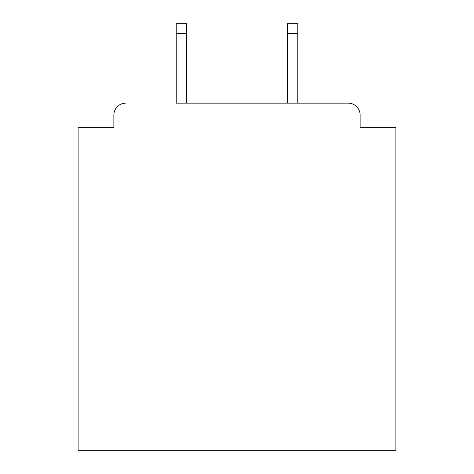 <?xml version="1.0" encoding="UTF-8"?>
<svg xmlns="http://www.w3.org/2000/svg" width="474" height="474" viewBox="0 0 474 474"><rect width="100%" height="100%" fill="white"/><g stroke="black" fill="none" stroke-linecap="round" stroke-linejoin="round"><path stroke-width="0.71" d="M360.133 127.767L360.133 115.058L360.133 127.767L395.885 127.767L395.885 450.3L78.115 450.3L78.115 127.767L113.867 127.767L113.867 115.058L113.867 127.767M176.227 33.63L176.227 23.7L186.555 23.7L186.555 33.63L176.227 33.63L176.227 103.142L348.218 103.142L297.773 103.142L297.773 33.63L287.445 33.63L287.445 23.7L297.773 23.7L297.773 33.63M360.133 115.058A11.915 11.915 0 0 0 348.218 103.142M125.782 103.142A11.915 11.915 0 0 0 113.867 115.058M287.445 33.63L287.445 103.142L186.555 103.142L186.555 33.63"/></g></svg>
